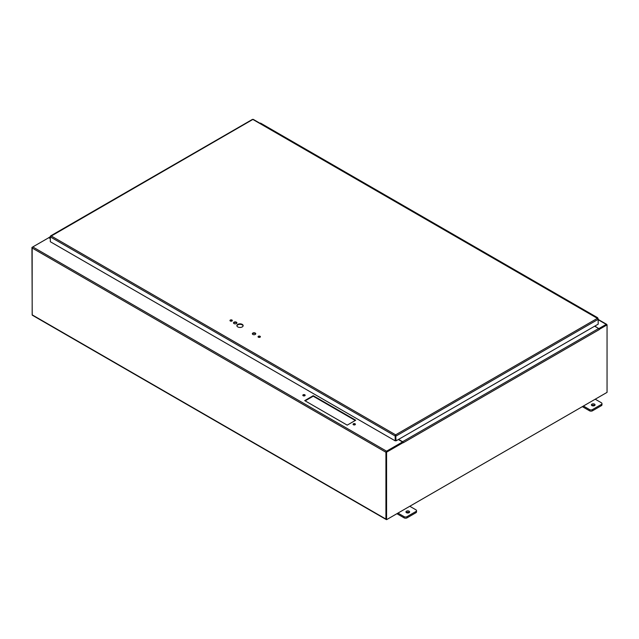 <?xml version="1.0" encoding="UTF-8"?>
<svg xmlns="http://www.w3.org/2000/svg" width="639" height="639" viewBox="0 0 639 639"><rect width="100%" height="100%" fill="white"/><g stroke="black" fill="none" stroke-linecap="round" stroke-linejoin="round"><path stroke-width="0.96" d="M313.222 395.701L355.707 420.23L347.209 425.135L304.723 400.605L313.222 395.701L313.222 396.204L305.154 400.861M355.268 420.478L313.222 396.204M305.075 395.525A1.174 0.679 -0 0 0 303.988 395.102A1.174 0.679 -0 0 0 302.894 395.525M303.158 395.757A1.174 0.679 180 0 1 302.814 395.277A1.174 0.679 180 0 1 303.988 394.598A1.174 0.679 180 0 1 305.162 395.277A1.174 0.679 180 0 1 304.436 395.9A1.174 0.679 180 0 1 303.158 395.757M355.316 424.536A1.174 0.679 -0 0 0 354.23 424.112A1.174 0.679 -0 0 0 353.135 424.536M353.399 424.759A1.174 0.679 180 0 1 353.055 424.28A1.174 0.679 180 0 1 354.23 423.601A1.174 0.679 180 0 1 355.404 424.28A1.174 0.679 180 0 1 354.677 424.911A1.174 0.679 180 0 1 353.399 424.759M398.353 439.528L402.546 441.948L386.547 451.182A0.879 0.511 -60 0 0 385.924 452.26L385.924 519.076A0.879 0.511 120 0 0 386.108 519.475L32.349 315.235A0.879 0.511 -60 0 1 32.166 314.835L32.166 248.02A0.879 0.511 -60 0 1 32.789 246.942L48.796 237.708L50.313 238.587M402.546 441.948L402.546 442.452L386.363 452.013M599.07 328.917L594.877 326.066M599.07 328.486L606.211 324.364A0.879 0.511 120 0 1 606.834 324.724L606.834 324.764M606.339 324.86L599.11 328.965L606.611 324.636L607.05 324.892L607.05 392.378L386.579 519.667L386.148 519.411L386.148 451.925L402.77 442.324L403.201 442.795A0.879 0.511 -120 0 0 403.201 442.747M582.345 406.644L589.533 410.797A2.093 1.206 0 0 0 592.489 410.797L601.355 405.677A2.093 1.206 0 0 0 601.97 404.822L601.97 403.6A2.093 1.206 180 0 1 601.355 404.447L592.489 409.567A2.093 1.206 180 0 1 589.533 409.567L583.407 406.029M594.717 405.493A1.829 1.054 0 0 0 594.526 405.358A1.829 1.054 0 0 0 591.738 405.493M595.229 399.207L601.355 402.746A2.093 1.206 180 0 1 601.97 403.6M594.526 404.128A1.829 1.054 180 0 1 595.061 404.878A1.829 1.054 180 0 1 593.232 405.933A1.829 1.054 180 0 1 591.402 404.878A1.829 1.054 180 0 1 592.529 403.904A1.829 1.054 180 0 1 594.526 404.128M396.899 513.708L404.096 517.862A2.093 1.206 -0 0 0 407.051 517.862L415.917 512.742A2.093 1.206 -0 0 0 416.524 511.887L416.524 510.665A2.093 1.206 180 0 1 415.917 511.512L407.051 516.631A2.093 1.206 180 0 1 404.096 516.631L397.961 513.093M409.279 512.558A1.829 1.054 -0 0 0 409.08 512.422A1.829 1.054 -0 0 0 406.3 512.558M409.783 506.272L415.917 509.81A2.093 1.206 180 0 1 416.524 510.665M409.08 511.192A1.829 1.054 180 0 1 409.623 511.943A1.829 1.054 180 0 1 407.786 512.997A1.829 1.054 180 0 1 405.957 511.943A1.829 1.054 180 0 1 407.091 510.96A1.829 1.054 180 0 1 409.08 511.192M454.944 235.823A1.046 0.607 -60 0 1 455.575 235.703L449.784 232.356A1.046 0.607 120 0 0 449.153 232.476L449.193 232.444A1.046 0.607 -60 0 1 449.784 232.356L443.993 229.01A1.046 0.607 120 0 0 443.402 229.105L443.362 229.129M443.123 228.994A1.046 0.607 -60 0 1 443.754 228.874A1.046 0.607 -60 0 1 443.857 228.97M443.754 228.874L437.963 225.527A1.046 0.607 120 0 0 437.332 225.655L437.372 225.623A1.046 0.607 -60 0 1 437.963 225.527L432.172 222.188A1.046 0.607 120 0 0 431.581 222.276L431.541 222.308M431.301 222.172A1.046 0.607 -60 0 1 431.932 222.052A1.046 0.607 -60 0 1 432.036 222.14M431.932 222.052L426.141 218.706A1.046 0.607 120 0 0 425.51 218.826L425.55 218.802A1.046 0.607 -60 0 1 426.141 218.706L420.35 215.359A1.046 0.607 120 0 0 419.759 215.455L419.719 215.479M419.48 215.343A1.046 0.607 -60 0 1 420.111 215.223A1.046 0.607 -60 0 1 420.214 215.319M420.111 215.223L414.32 211.884A1.046 0.607 120 0 0 413.689 212.004L413.729 211.972A1.046 0.607 -60 0 1 414.32 211.884L408.529 208.538A1.046 0.607 120 0 0 407.938 208.626L407.898 208.657M407.666 208.522A1.046 0.607 -60 0 1 408.289 208.402A1.046 0.607 -60 0 1 408.393 208.49M408.289 208.402L402.498 205.055A1.046 0.607 120 0 0 401.867 205.175L401.915 205.151A1.046 0.607 -60 0 1 402.498 205.055L396.707 201.708A1.046 0.607 120 0 0 396.116 201.804L396.076 201.836M395.845 201.7A1.046 0.607 -60 0 1 396.468 201.573A1.046 0.607 -60 0 1 396.571 201.668M396.468 201.573L390.677 198.234A1.046 0.607 120 0 0 390.046 198.354L390.094 198.322A1.046 0.607 -60 0 1 390.677 198.234L384.886 194.887A1.046 0.607 120 0 0 384.295 194.983L384.255 195.007M384.023 194.871A1.046 0.607 -60 0 1 384.646 194.751A1.046 0.607 -60 0 1 384.75 194.839M384.646 194.751L378.855 191.404A1.046 0.607 120 0 0 378.224 191.524L378.272 191.5A1.046 0.607 -60 0 1 378.855 191.404L373.064 188.066A1.046 0.607 120 0 0 372.473 188.154L372.433 188.185M372.202 188.05A1.046 0.607 -60 0 1 372.825 187.922A1.046 0.607 -60 0 1 372.928 188.018M366.403 184.703L366.451 184.671A1.046 0.607 -60 0 1 367.034 184.583A1.046 0.607 120 0 0 366.411 184.703M360.38 181.22A1.046 0.607 -60 0 1 361.003 181.101A1.046 0.607 -60 0 1 361.107 181.196M354.581 177.874L354.629 177.85A1.046 0.607 -60 0 1 355.212 177.754A1.046 0.607 120 0 0 354.589 177.882M348.559 174.399A1.046 0.607 -60 0 1 349.182 174.279A1.046 0.607 -60 0 1 349.293 174.367M349.182 174.279L343.391 170.933A1.046 0.607 120 0 0 342.768 171.052L342.808 171.02A1.046 0.607 -60 0 1 343.391 170.933L337.6 167.586A1.046 0.607 120 0 0 337.017 167.682L336.969 167.706M336.737 167.57A1.046 0.607 -60 0 1 337.36 167.45A1.046 0.607 -60 0 1 337.472 167.546M337.36 167.45L331.569 164.103A1.046 0.607 120 0 0 330.946 164.231L330.986 164.199A1.046 0.607 -60 0 1 331.569 164.103L325.778 160.764A1.046 0.607 120 0 0 325.195 160.852L325.147 160.884M324.916 160.748A1.046 0.607 -60 0 1 325.547 160.629A1.046 0.607 -60 0 1 325.65 160.716M325.547 160.629L319.748 157.282A1.046 0.607 120 0 0 319.125 157.402L319.165 157.378A1.046 0.607 -60 0 1 319.748 157.282L313.957 153.935A1.046 0.607 120 0 0 313.374 154.031L313.326 154.055M313.094 153.919A1.046 0.607 -60 0 1 313.725 153.799A1.046 0.607 -60 0 1 313.829 153.895M313.725 153.799L307.926 150.461A1.046 0.607 120 0 0 307.303 150.58L307.343 150.548A1.046 0.607 -60 0 1 307.926 150.461L302.135 147.114A1.046 0.607 120 0 0 301.552 147.202L301.512 147.234M301.273 147.098A1.046 0.607 -60 0 1 301.904 146.978A1.046 0.607 -60 0 1 302.007 147.066M301.904 146.978L296.105 143.631A1.046 0.607 120 0 0 295.482 143.751L295.522 143.727A1.046 0.607 -60 0 1 296.105 143.631L290.314 140.284A1.046 0.607 120 0 0 289.731 140.38L289.691 140.412M289.451 140.276A1.046 0.607 -60 0 1 290.082 140.149A1.046 0.607 -60 0 1 290.186 140.245M290.082 140.149L284.291 136.81A1.046 0.607 120 0 0 283.66 136.93L283.7 136.898A1.046 0.607 -60 0 1 284.291 136.81L278.492 133.463A1.046 0.607 120 0 0 277.909 133.559L277.869 133.583M265.808 126.626A1.046 0.607 -60 0 1 266.439 126.506L260.648 123.159A1.046 0.607 120 0 0 260.017 123.279M597.753 318.27A1.046 0.607 120 0 0 597.545 317.663L591.634 314.252A1.046 0.607 120 0 0 591.003 314.372L591.051 314.348A1.046 0.607 -60 0 1 591.634 314.252L585.843 310.905A1.046 0.607 120 0 0 585.252 311.001L585.212 311.033M584.981 310.897A1.046 0.607 -60 0 1 585.604 310.77A1.046 0.607 -60 0 1 585.707 310.866M585.604 310.77L579.813 307.431A1.046 0.607 120 0 0 579.19 307.551L579.23 307.519A1.046 0.607 -60 0 1 579.813 307.431L574.022 304.084A1.046 0.607 120 0 0 573.431 304.18L573.391 304.204M573.159 304.068A1.046 0.607 -60 0 1 573.782 303.948A1.046 0.607 -60 0 1 573.886 304.036M573.782 303.948L567.991 300.602A1.046 0.607 120 0 0 567.368 300.721L567.408 300.697A1.046 0.607 -60 0 1 567.991 300.602L562.2 297.263A1.046 0.607 120 0 0 561.617 297.351L561.569 297.383M561.338 297.247A1.046 0.607 -60 0 1 561.961 297.119A1.046 0.607 -60 0 1 562.072 297.215M561.961 297.119L556.17 293.78A1.046 0.607 120 0 0 555.547 293.9L555.587 293.868A1.046 0.607 -60 0 1 556.17 293.78L550.379 290.433A1.046 0.607 120 0 0 549.796 290.529L549.748 290.553M549.516 290.418A1.046 0.607 -60 0 1 550.139 290.298A1.046 0.607 -60 0 1 550.251 290.394M550.139 290.298L544.348 286.951A1.046 0.607 120 0 0 543.725 287.079L543.765 287.047A1.046 0.607 -60 0 1 544.348 286.951L538.557 283.612A1.046 0.607 120 0 0 537.974 283.7L537.926 283.732M537.695 283.596A1.046 0.607 -60 0 1 538.326 283.476A1.046 0.607 -60 0 1 538.429 283.564M538.326 283.476L532.527 280.13A1.046 0.607 120 0 0 531.904 280.249L531.944 280.217A1.046 0.607 -60 0 1 532.527 280.13L526.736 276.783A1.046 0.607 120 0 0 526.153 276.879L526.105 276.903M525.873 276.767A1.046 0.607 -60 0 1 526.504 276.647A1.046 0.607 -60 0 1 526.608 276.743M526.504 276.647L520.705 273.3A1.046 0.607 120 0 0 520.082 273.428L520.122 273.396A1.046 0.607 -60 0 1 520.705 273.3L514.914 269.962A1.046 0.607 120 0 0 514.331 270.049L514.291 270.081M514.052 269.946A1.046 0.607 -60 0 1 514.683 269.826A1.046 0.607 -60 0 1 514.786 269.914M514.683 269.826L508.884 266.479A1.046 0.607 120 0 0 508.261 266.599L508.301 266.575A1.046 0.607 -60 0 1 508.884 266.479L503.093 263.132A1.046 0.607 120 0 0 502.51 263.228L502.47 263.252M502.23 263.116A1.046 0.607 -60 0 1 502.861 262.996A1.046 0.607 -60 0 1 502.965 263.092M502.861 262.996L497.07 259.658A1.046 0.607 120 0 0 496.439 259.777L496.479 259.746A1.046 0.607 -60 0 1 497.07 259.658L491.271 256.311A1.046 0.607 120 0 0 490.688 256.399L490.648 256.431M490.409 256.295A1.046 0.607 -60 0 1 491.04 256.175A1.046 0.607 -60 0 1 491.143 256.263M491.04 256.175L485.249 252.828A1.046 0.607 120 0 0 484.618 252.948L484.658 252.924A1.046 0.607 -60 0 1 485.249 252.828L479.45 249.482A1.046 0.607 120 0 0 478.867 249.577L478.827 249.609M478.587 249.474A1.046 0.607 -60 0 1 479.218 249.346A1.046 0.607 -60 0 1 479.322 249.442M479.218 249.346L473.427 246.007A1.046 0.607 120 0 0 472.796 246.127L472.836 246.095A1.046 0.607 -60 0 1 473.427 246.007L467.628 242.66A1.046 0.607 120 0 0 467.045 242.756L467.005 242.78M466.766 242.644A1.046 0.607 -60 0 1 467.397 242.524A1.046 0.607 -60 0 1 467.5 242.612M467.397 242.524L461.606 239.178A1.046 0.607 120 0 0 460.975 239.298L461.015 239.274A1.046 0.607 -60 0 1 461.606 239.178L455.815 235.839A1.046 0.607 120 0 0 455.224 235.927L455.184 235.959M277.63 133.447A1.046 0.607 -60 0 1 278.261 133.327A1.046 0.607 -60 0 1 278.364 133.415M278.261 133.327L272.47 129.981A1.046 0.607 120 0 0 271.839 130.1L271.879 130.076A1.046 0.607 -60 0 1 272.47 129.981L266.671 126.642A1.046 0.607 120 0 0 266.088 126.73L266.048 126.762M597.545 317.663A1.046 0.607 120 0 0 596.914 317.791M372.825 187.922L361.243 181.236A1.046 0.607 120 0 0 360.66 181.332L360.612 181.356M361.003 181.101L349.421 174.415A1.046 0.607 120 0 0 348.838 174.503L348.79 174.535M243.108 325.898A3.131 1.813 -0 0 0 240.008 324.34A3.131 1.813 -0 0 0 236.901 325.898M237.788 326.92A3.131 1.813 180 0 1 236.869 325.642A3.131 1.813 180 0 1 240.008 323.837A3.131 1.813 180 0 1 243.139 325.642A3.131 1.813 180 0 1 241.207 327.32A3.131 1.813 180 0 1 237.788 326.92M255.688 334.005A1.693 0.982 -0 0 0 254.042 333.278A1.693 0.982 -0 0 0 252.405 334.005M252.844 334.445A1.693 0.982 180 0 1 252.349 333.75A1.693 0.982 180 0 1 254.042 332.767A1.693 0.982 180 0 1 255.744 333.75A1.693 0.982 180 0 1 254.697 334.652A1.693 0.982 180 0 1 252.844 334.445M236.845 323.126A1.693 0.982 -0 0 0 235.2 322.399A1.693 0.982 -0 0 0 233.562 323.126M234.002 323.566A1.693 0.982 180 0 1 233.507 322.871A1.693 0.982 180 0 1 235.2 321.888A1.693 0.982 180 0 1 236.901 322.871A1.693 0.982 180 0 1 235.855 323.773A1.693 0.982 180 0 1 234.002 323.566M260.305 336.985A1.174 0.679 -0 0 0 259.218 336.561A1.174 0.679 -0 0 0 258.124 336.985M258.388 337.216A1.174 0.679 180 0 1 258.044 336.737A1.174 0.679 180 0 1 259.218 336.058A1.174 0.679 180 0 1 260.392 336.737A1.174 0.679 180 0 1 259.666 337.36A1.174 0.679 180 0 1 258.388 337.216M232.229 320.778A1.174 0.679 -0 0 0 231.142 320.355A1.174 0.679 -0 0 0 230.048 320.778M230.312 321.002A1.174 0.679 180 0 1 229.968 320.522A1.174 0.679 180 0 1 231.142 319.851A1.174 0.679 180 0 1 232.316 320.522A1.174 0.679 180 0 1 231.59 321.153A1.174 0.679 180 0 1 230.312 321.002M395.637 435.758L395.637 434.832L395.198 436.014L395.198 440.838L50.313 241.726L50.313 236.893L51.112 235.919L50.313 236.382L50.313 236.893L395.198 436.014L395.637 435.758L395.637 440.583L395.198 440.838M395.637 435.335L396.076 436.014L598.184 319.324L598.184 318.813L597.385 318.35L598.184 319.324L598.184 324.157L396.076 440.838L395.637 434.832L597.385 318.35L253.3 119.701M395.645 435.758L395.645 440.583L396.076 440.838M598.016 318.917L597.385 318.35M252.421 119.701L50.481 236.486M403.177 442.563A0.879 0.511 -120 0 0 402.586 441.717L398.576 439.4M599.262 329.349L599.286 329.58A0.879 0.511 -120 0 0 598.671 328.502L594.661 326.194M403.201 442.795L599.286 329.58M386.579 519.667L386.579 452.172L386.148 451.925M386.579 452.172L403.201 442.579M599.294 329.365L607.05 324.892M50.313 238.331L49.195 237.684L50.313 237.045M48.62 237.804A0.879 0.511 60 0 1 49.195 237.684M386.547 451.182L32.789 246.942L31.95 247.429L32.214 315.075M598.184 319.732L606.211 324.364M385.924 452.26L32.166 248.02M32.166 314.835L385.924 519.076M589.533 409.567L589.533 410.797M592.489 410.797L592.489 409.567M601.355 404.447L601.355 405.677M404.096 516.631L404.096 517.862M407.051 517.862L407.051 516.631M415.917 511.512L415.917 512.742M591.051 314.348L585.252 311.001M579.23 307.519L573.431 304.18M567.408 300.697L561.617 297.351M555.587 293.868L549.796 290.529M543.765 287.047L537.974 283.7M531.944 280.217L526.153 276.879M520.122 273.396L514.331 270.049M508.301 266.575L502.51 263.228M496.479 259.746L490.688 256.399M484.658 252.924L478.867 249.577M472.836 246.095L467.045 242.756M461.015 239.274L455.224 235.927M449.193 232.444L443.402 229.105M437.372 225.623L431.581 222.276M425.55 218.802L419.759 215.455M413.729 211.972L407.938 208.626M401.915 205.151L396.116 201.804M390.094 198.322L384.295 194.983M378.272 191.5L372.473 188.154M366.451 184.671L360.66 181.332M354.629 177.85L348.838 174.503M342.808 171.02L337.017 167.682M330.986 164.199L325.195 160.852M319.165 157.378L313.374 154.031M307.343 150.548L301.552 147.202M295.522 143.727L289.731 140.38M283.7 136.898L277.909 133.559M271.879 130.076L266.088 126.73M51.112 235.919L395.637 434.832M598.671 328.502L402.586 441.717M598.184 319.436L606.651 324.316M597.912 318.358L253.212 119.349M252.509 119.349L50.585 235.927M48.756 237.644L50.313 236.742"/></g></svg>
